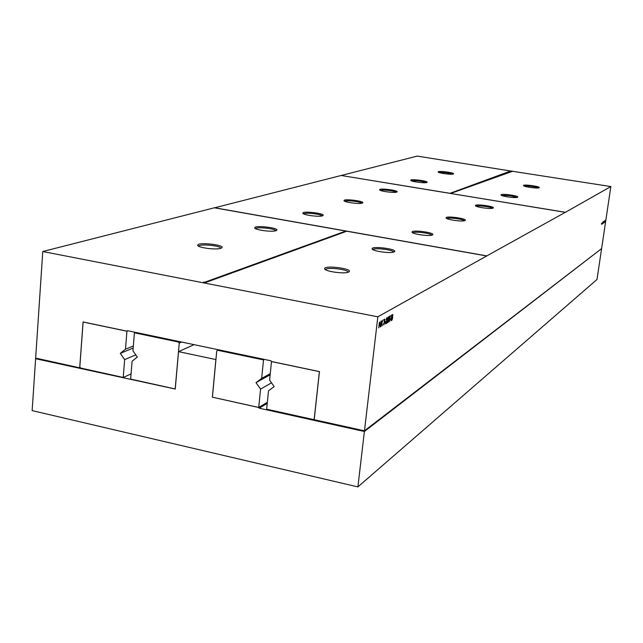 <?xml version="1.0" encoding="UTF-8"?>
<svg xmlns="http://www.w3.org/2000/svg" width="643" height="643" viewBox="0 0 643 643"><rect width="100%" height="100%" fill="white"/><g stroke="black" fill="none" stroke-linecap="round" stroke-linejoin="round"><path stroke-width="0.96" d="M123.223 377.465L124.654 359.622L120.289 353.393L125.489 349.213L126.928 331.225L83.116 322.022L79.812 366.992L80.528 368.021L123.223 377.465L131.068 373.937M126.928 331.225L128.013 330.799M125.489 349.213L133.334 345.966M124.654 359.622L135.786 354.864M120.289 353.393L133.173 348.032M313.27 419.501L314.234 418.802L319.394 371.638L271.491 361.575L269.602 380.109L274.175 386.572L268.509 390.823L266.636 409.189L313.27 419.501L314.29 418.81M205.68 282.494L346.77 231.223L486.687 255.962L377.835 316.814L203.735 282.888L205.656 282.767M394.079 251.927L394.44 251.718C398.097 249.171 371.935 245.674 372.144 248.737C371.389 250.987 390.655 253.792 394.079 251.927M348.546 272.077L349.02 271.804C353.433 268.726 324.586 264.932 324.635 268.589C323.686 271.25 344.439 274.28 348.546 272.077M377.835 316.814L364.468 430.826L314.194 419.71L319.458 371.59L271.499 361.519L270.992 360.795L127.515 330.695L126.928 331.161L83.068 321.95L79.7 367.836L80.246 367.611M42.768 251.517L214.336 207.802L345.862 231.062L204.57 282.277L203.518 282.068L203.735 282.888L42.768 251.517L35.654 358.095L79.7 367.836M486.687 255.962L564.819 212.6M364.468 430.826L601.607 248.6L610.85 186.558L564.892 212.608M392.736 314.564L392.463 319.073L390.984 320.753L391.675 315.006L392.535 314.531M387.416 322.36L387.769 318.389L388.581 316.782L388.517 321.034L387.801 322.601L387.416 322.36M389.787 318.398L389.819 317.746L390.18 318.036L390.188 319.29L389.184 321.781L388.862 320.455L389.361 321.082L389.955 319.467L389.787 318.398L389.055 319.266L389.626 316.171L390.518 315.665L389.232 318.301M385.02 322.055L385.752 321.637L384.94 322.722L385.02 322.055M386.885 323.14L385.591 323.895L387.15 319.129L386.885 318.357L386.138 319.716L387.07 317.65L387.247 319.692L386.009 323.035L386.957 322.481L386.885 323.14L386.089 322.987M604.155 222.695L604.356 221.015L604.155 222.695M603.761 221.465L603.472 223.153L603.761 221.465M602.796 222.116L602.29 223.957L602.796 222.116M602.877 222.06L602.628 223.724L602.877 222.06M603.335 222.775L603.407 221.65L603.287 222.767M603.094 222.317L602.837 223.579L603.094 222.317M601.47 223.41L601.454 224.174L601.47 223.41M602.218 223.057L602.041 224.126L602.121 223.041M384.152 320.15L384.506 319.097L384.94 319.531L384.739 322.698L383.75 324.948L383.413 323.606L383.863 324.265L384.297 323.718L384.482 322.119L384.032 322.167L384.699 320.367L384.506 319.732L383.927 320.11M604.677 221.015L604.364 222.542L604.541 220.991M605.449 220.211L605.192 221.642L605.449 220.211M604.741 222.06L604.967 220.597L604.741 222.06M379.434 321.99L380.198 326.049L380.994 321.106L380.302 326.974L379.547 322.923L378.743 327.874L379.434 321.99M380.994 326.572L381.452 320.841L381.331 323.702L382.995 319.957L381.894 322.818L382.36 325.768L381.693 323.365L380.785 326.531M393.532 252.112C393.58 249.781 373.977 247.434 373.117 249.669L373.117 249.669M348.104 272.238C348.731 269.473 326.925 266.869 325.728 269.57L325.647 269.771M275.887 230.7L276.538 230.403C280.364 228.008 254.829 224.913 254.741 227.759C253.8 229.792 271.74 232.292 275.887 230.7M220.766 248.302L221.61 247.925C226.223 245.047 198.068 241.752 197.755 245.128C196.589 247.507 215.831 250.167 220.766 248.302M564.867 212.262L341.168 175.483L214.537 207.834M610.85 186.558L510.655 171.006L449.987 193.318L341.296 175.507M341.304 175.451L417.235 156.096L511.965 171.215M126.928 331.161L127.917 330.775M204.635 282.832L345.805 231.536L345.862 231.062M203.686 282.719L204.37 282.848M564.948 212.214L450.719 193.495M450.727 193.439L512.519 171.303L511.997 171.006M539.051 187.772L539.18 187.692C540.964 186.502 523.064 184.051 523.498 185.546C523.161 186.687 537.435 188.737 539.051 187.772M517.527 197.297L517.679 197.208C519.697 195.842 500.592 193.23 501.018 194.925C500.64 196.211 515.686 198.374 517.527 197.297M450.566 193.471L511.265 171.102M214.545 207.745L486.823 255.89M362.218 203.124L362.636 202.931C365.393 201.203 343.836 198.478 344.005 200.576C343.354 202.111 359.18 204.321 362.218 203.124M464.929 220.573L465.162 220.436C467.807 218.62 445.728 215.622 446.097 217.84C445.591 219.512 462.47 221.964 464.929 220.573M396.659 192.12L396.996 191.968C399.383 190.473 379.378 187.909 379.611 189.741C379.065 191.084 394.014 193.181 396.659 192.12M493.036 208.131L493.229 208.027C495.52 206.459 475.04 203.662 475.45 205.591C475.008 207.054 490.922 209.353 493.036 208.131M432.329 235L432.618 234.832C435.705 232.694 411.761 229.463 412.075 232.051C411.456 233.98 429.452 236.6 432.329 235M322.416 215.839L322.931 215.598C326.154 213.572 302.781 210.679 302.845 213.106C302.073 214.858 318.88 217.213 322.416 215.839M392.471 317.144L392.543 315.199L391.611 315.496M390.438 316.324L389.634 316.171M385.671 322.296L385.004 322.167M204.57 282.277L204.514 282.84M275.694 230.757C275.534 228.578 256.75 226.617 255.729 228.667L255.689 228.731M220.782 248.294C221.12 245.739 200.254 243.625 198.872 246.084L198.767 246.277M453.259 174.044L453.492 173.931C455.34 172.782 437.843 170.508 438.148 171.938C437.73 172.999 451.217 174.88 453.259 174.044M426.743 182.516L427.024 182.379C429.114 181.077 410.451 178.666 410.724 180.273C410.25 181.471 424.436 183.448 426.743 182.516M322.079 215.927C321.54 214.071 304.678 212.246 303.753 213.95M361.776 203.236C360.956 201.653 346.03 199.957 344.881 201.323M396.12 192.241C395.099 190.875 381.797 189.315 380.479 190.408M426.14 182.636C421.414 181.013 416.568 180.434 411.592 180.884M452.592 174.165C448.179 172.734 443.646 172.179 439.016 172.501M538.255 187.941C533.746 186.414 529.117 185.803 524.358 186.116M516.771 197.473C511.949 195.745 506.981 195.102 501.878 195.544M492.321 208.324C491.365 206.877 477.596 205.117 476.31 206.274M464.262 220.766C463.547 219.086 448.083 217.149 446.973 218.596M431.718 235.193C431.324 233.216 413.827 231.086 412.975 232.903M391.282 319.965L392.15 319.29L392.302 317.634L391.523 317.996L391.089 319.925M391.812 315.536L391.394 317.304M391.595 317.337L392.053 317.079M388.067 318.044L387.825 321.966L388.661 317.755L387.866 318.004M604.267 221.875L604.066 222.518L604.139 221.851M604.42 221.739L604.597 221.071L604.38 221.731M604.758 221.361L604.926 220.854L604.758 221.361M179.236 343.105L178.489 342.052L134.411 332.793L132.94 350.813L137.321 357.066L132.096 361.237L130.65 379.105L175.193 388.959L179.236 343.105L181.639 342.052M178.489 342.052L179.51 341.602M134.411 332.793L135.48 332.367M260.568 389.095L256.018 382.657L261.653 378.406L263.517 359.903L217.655 350.274L216.739 350.99L212.407 397.189L258.719 407.437L260.568 389.095L271.539 382.85M217.655 350.274L218.628 349.816M258.719 407.437L267.335 402.285M263.517 359.903L264.434 359.421M261.653 378.406L270.261 373.639M256.018 382.657L270.14 374.813M267.223 403.41L259.217 408.209L258.719 407.493L267.335 402.341M258.719 407.493L212.423 397.197M601.205 248.905L364.388 431.493L259.217 408.209M212.351 397.237L215.879 359.558L178.537 351.633L175.25 389.031L35.614 358.714L32.15 410.604L357.894 486.904L364.388 431.493M357.894 486.904L597.001 279.48L601.551 248.962M35.614 358.714L36.659 358.312M178.537 351.633L194.073 344.664M392.881 315.006L391.981 314.829M392.632 317.521L391.627 317.329M392.021 320.061L391.346 319.925M391.708 320.327L391.048 320.198M388.894 317.256L388.203 317.12M388.195 322.103L387.383 321.942M390.18 318.036L389.642 317.931M389.69 318.438L389.224 318.349M387.351 317.907L386.821 317.803M384.94 319.531L384.233 319.394M384.739 321.821L384.104 321.701M392.254 317.626L391.378 317.457M392.005 317.714L391.362 317.594M392.23 315.295L391.651 315.183M372.811 249.556L372.144 248.737M325.559 269.714L324.635 268.589M386.523 318.253L386.949 318.333M384.096 319.651L384.506 319.732M255.44 228.595L254.741 227.759M198.711 246.253L197.755 245.128M344.399 201.066L344.005 200.576M446.475 218.315L446.097 217.84M412.565 232.67L412.075 232.051M303.375 213.741L302.845 213.106M391.378 317.473L392.198 317.634"/></g></svg>

